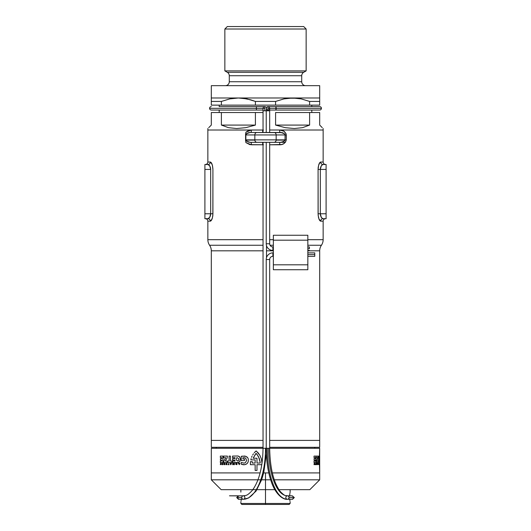 <?xml version="1.0" encoding="UTF-8"?>
<svg xmlns="http://www.w3.org/2000/svg" width="531" height="531" viewBox="0 0 531 531"><rect width="100%" height="100%" fill="white"/><g stroke="black" fill="none" stroke-linecap="round" stroke-linejoin="round"><path stroke-width="0.8" d="M322.729 164.557L321.301 165.858L320.326 169.429L320.326 213.767L318.082 213.767C318.414 218.347 319.29 220.81 320.717 221.161L323.147 221.161L323.147 239.68L307.841 239.68L323.147 239.68A9.857 9.857 0 0 1 321.421 245.249A9.857 9.857 0 0 0 319.695 250.818A9.857 9.857 0 0 1 321.421 245.249L307.841 245.249L321.421 245.249A9.857 9.857 0 0 0 323.147 239.68L323.147 221.161A2.463 2.463 0 0 1 325.609 218.692A2.463 2.463 0 0 0 323.147 221.161L320.717 221.161A2.463 2.363 90 0 1 323.08 218.692L326.1 218.692L326.1 164.504L323.08 164.504L326.1 164.504L326.1 169.429L320.326 169.429L326.1 169.429L326.1 213.767L320.326 213.767L326.1 213.767L326.1 218.692L323.08 218.692A2.463 2.363 -90 0 0 320.717 221.161L318.972 219.004L318.142 215.234L318.082 169.429L318.607 165.307L319.835 162.605L320.717 162.035L323.147 162.035L323.147 130.015L279.605 130.015L283.906 131.21L286.096 133.785L286.289 139.865L285.559 142.056L283.899 143.596L281.835 144.492L269.675 144.79L279.605 144.79A2.463 0.604 90 0 1 280.209 142.328L282.333 142.056M209.579 245.249L263.044 245.249L209.579 245.249A9.857 9.857 0 0 1 207.853 239.68A9.857 9.857 0 0 0 209.579 245.249A9.857 9.857 0 0 1 211.305 250.818A9.857 9.857 0 0 0 209.579 245.249M270.047 245.249L273.352 245.249L270.047 245.249M273.352 239.68L269.675 239.68L273.352 239.68M263.044 239.68L207.853 239.68L263.044 239.68M319.695 250.818L307.841 250.818L319.695 250.818L319.695 440.405L319.695 250.818M273.352 250.818L266.496 250.818L273.352 250.818M263.044 250.818L211.305 250.818L211.305 440.405L263.044 440.405L211.305 440.405L211.305 250.818L263.044 250.818M269.675 440.405L319.695 440.405L269.675 440.405M263.442 144.757L249.869 144.651L245.86 142.58L245.86 132.226L248.408 130.56L251.395 130.015L207.853 130.015L207.853 162.035L210.283 162.035L211.165 162.599L212.393 165.294L212.918 169.429L212.858 215.221L212.393 217.889L211.165 220.591L210.283 221.161L207.853 221.161L207.853 239.68L207.853 221.161C207.707 219.668 206.884 218.845 205.391 218.692M319.045 219.19L320.332 221.042M318.388 216.96L318.481 217.398M318.169 214.517L318.135 215.115M212.705 216.449L212.878 215.002M212.115 218.785L212.32 218.161M208.271 218.639L204.9 218.692L207.92 218.692A2.463 2.363 -90 0 1 210.283 221.161L211.862 219.416M210.688 221.035L211.072 220.704M211.955 164.006L210.283 162.035C211.71 162.386 212.586 164.849 212.918 169.429L212.918 213.767C212.592 218.341 211.71 220.803 210.283 221.161L207.853 221.161M211.072 162.493L210.668 162.154M212.612 166.236L212.526 165.825M212.831 168.679L212.865 168.081M210.283 221.161A2.463 2.363 90 0 0 207.92 218.692L209.699 217.338L210.674 213.767L210.674 169.429L209.699 165.858L207.92 164.504A2.463 2.363 90 0 0 210.283 162.035L207.853 162.035L207.853 130.015L263.442 130.049M318.295 166.747L318.122 168.194M318.885 164.411L318.68 165.035M323.08 164.504C321.587 164.736 320.671 166.382 320.326 169.429L318.082 169.429C318.408 164.856 319.29 162.393 320.717 162.035A2.463 2.363 -90 0 0 323.08 164.504A2.463 2.363 90 0 1 320.717 162.035L319.138 163.78M320.312 162.161L319.927 162.493M281.788 132.624L250.791 132.478L280.209 132.478A2.463 0.604 90 0 1 279.605 130.015L323.147 130.015L323.147 128.535L323.147 130.015L269.675 130.015L323.147 130.015L323.147 162.035C323.293 163.528 324.116 164.351 325.609 164.504M263.044 130.015L207.853 130.015L207.853 128.535L207.853 130.015L263.044 130.015L262.639 132.478L262.752 130.015L251.395 130.015A2.463 0.604 -90 0 1 250.791 132.478L248.667 132.75M323.08 218.692C321.594 218.46 320.671 216.821 320.326 213.767L318.082 213.767L318.082 169.429L320.326 169.429L320.326 213.767L321.301 217.338L322.729 218.639M321.408 165.699L322.277 164.783M321.474 165.606L321.866 165.134M320.671 167.225L321.043 166.316M320.385 168.519L320.478 167.955M209.592 217.498L208.723 218.407M209.526 217.591L209.134 218.062M210.329 215.971L209.957 216.88M210.615 214.67L210.522 215.241M204.9 213.767L204.9 218.692L204.9 213.767L210.674 213.767L204.9 213.767L204.9 169.429L204.9 213.767M207.92 218.692C209.413 218.46 210.329 216.814 210.674 213.767L210.674 169.429L204.9 169.429L210.674 169.429C210.329 166.376 209.406 164.736 207.92 164.504L204.9 164.504L204.9 169.429L204.9 164.504L208.271 164.557M245.979 140.111L254.847 140.111L245.979 140.111M276.153 140.111L285.021 140.111L276.153 140.111M320.605 167.438L320.83 166.787M318.308 166.654L318.188 167.484M320.717 162.035L323.147 162.035M318.401 217.026L318.487 217.411M321.189 217.146L320.903 216.588M320.558 215.586L320.405 214.823M210.395 215.759L210.17 216.409M212.692 216.542L212.812 215.712M210.674 213.767L212.918 213.767L210.674 213.767M210.283 162.035A2.463 2.363 -90 0 1 207.92 164.504M212.599 166.17L212.513 165.785M209.811 166.05L210.097 166.608M210.442 167.61L210.595 168.373M245.953 134.94L245.86 132.226L251.395 130.015A2.463 0.604 90 0 1 250.791 132.478C248.296 132.438 246.689 133.261 245.953 134.94L245.587 133.679L245.587 141.127L245.953 139.865L285.047 139.865L285.047 134.94L276.166 134.94L276.166 139.865L276.166 134.94L254.834 134.94L254.834 139.865L254.834 134.94L245.953 134.94L286.289 134.94L286.289 139.865C285.379 143.178 283.149 144.824 279.605 144.79A2.463 0.604 -90 0 1 280.209 142.328C282.704 142.368 284.311 141.545 285.047 139.865L276.166 139.865A2.463 2.131 90 0 1 274.036 142.328L280.209 142.328M248.667 142.056L250.791 142.328A2.463 0.604 -90 0 1 251.395 144.79L245.86 142.58L245.953 139.865C246.689 141.545 248.296 142.368 250.791 142.328L285.346 142.328M274.036 132.478A2.463 2.131 90 0 1 276.166 134.94A2.463 2.131 -90 0 0 274.036 132.478M256.964 132.478A2.463 2.131 90 0 0 254.834 134.94A2.463 2.131 -90 0 1 256.964 132.478M274.036 142.328A2.463 2.131 -90 0 0 276.166 139.865L254.834 139.865A2.463 2.131 90 0 0 256.964 142.328L274.036 142.328M263.044 144.784L262.639 142.328L262.752 144.79L251.395 144.79A2.463 0.604 90 0 0 250.791 142.328L256.964 142.328A2.463 2.131 -90 0 1 254.834 139.865L245.953 139.865M285.047 139.865L286.289 139.865L285.047 139.865L285.047 134.94C284.317 133.261 282.704 132.438 280.209 132.478A2.463 0.604 -90 0 1 279.605 130.015C283.096 129.942 285.326 131.582 286.289 134.94L285.047 134.94M311.81 112.526L311.81 110.05L311.81 112.526M311.81 106.598L311.81 105.131L311.81 106.598L319.695 106.598A1.726 1.726 0 0 1 321.421 108.324L276.246 108.324L275.914 110.05L275.914 106.598L276.246 108.324L269.675 108.324L321.421 108.324A1.726 1.726 0 0 1 319.695 110.05A1.726 1.726 0 0 0 321.421 108.324A1.726 1.726 0 0 0 319.695 106.598L267.956 106.598L267.956 110.787L269.675 110.787L269.675 132.478L269.675 110.787L266.23 110.787L266.23 132.478L266.23 110.787L267.956 110.787L267.956 106.598A1.726 1.726 0 0 0 266.23 108.324A1.726 1.726 0 0 0 267.956 110.05A1.726 1.726 0 0 0 269.675 108.324A1.726 1.726 0 0 0 267.956 106.598A1.726 1.726 0 0 1 269.675 108.324L267.956 108.324M219.19 105.131L219.19 106.598L219.19 105.131M219.19 110.05L219.19 112.526L219.19 110.05M306.148 29.013L303.686 26.55L227.314 26.55L224.852 29.013L306.148 29.013L224.852 29.013L224.852 70.888L306.148 70.888L306.148 29.013L306.148 70.888L224.852 70.888L227.314 72.316A3.943 3.943 0 0 1 229.286 75.727L229.286 81.728A3.943 3.943 0 0 1 225.35 85.67A3.943 3.943 0 0 0 229.286 81.728L301.714 81.728L301.714 75.727L229.286 75.727A3.943 3.943 0 0 0 227.314 72.316L303.686 72.316L306.148 70.888L303.686 72.316A3.943 3.943 0 0 0 301.714 75.727A3.943 3.943 0 0 1 303.686 72.316L227.314 72.316L224.852 70.888L224.852 29.013L227.314 26.55L303.686 26.55L306.148 29.013M242.753 98.222L250.718 99.821L255.411 101.434L255.411 105.131L275.589 105.131L275.589 101.434L255.411 101.434L255.411 105.131L221.394 105.131L221.394 101.434L211.305 101.434L211.305 105.131L221.394 105.131L221.394 101.434L229.77 98.899L238.406 97.989L319.695 97.989L319.695 85.67L211.305 85.67L211.305 97.989L238.406 97.989L229.777 98.899M260.575 142.328L250.791 142.328L260.575 142.328M211.305 125.084L211.305 112.526L255.411 112.526L255.411 125.084L221.394 125.084L255.411 125.084L245.747 127.666L236.68 128.535L228.476 127.666L221.394 125.084L221.394 112.526L263.044 112.526L255.411 112.526L255.411 125.084L245.747 127.666L236.68 128.535L228.476 127.666L221.394 125.084L221.394 112.526L211.305 112.526L211.305 125.084L208.723 127.666M275.589 112.526L309.606 112.526L309.606 125.084L302.524 127.666L294.32 128.535L285.253 127.666L275.589 125.084L275.589 112.526L275.589 125.084L309.606 125.084L275.589 125.084L285.253 127.666L294.32 128.535L302.524 127.666L309.606 125.084L309.606 112.526L275.589 112.526M319.695 112.526L309.606 112.526L319.695 112.526L319.695 125.084L322.277 127.666L319.695 125.084L319.695 112.526M322.277 127.666L319.695 125.084M305.65 85.67A3.943 3.943 0 0 1 301.714 81.728A3.943 3.943 0 0 0 305.65 85.67M309.606 101.434L309.606 105.131L319.695 105.131L319.695 101.434L309.606 101.434L309.606 105.131L275.589 105.131L275.589 101.434L283.966 98.899L292.594 97.989L301.216 98.899L309.606 101.434L301.23 98.899L309.606 101.434L319.695 101.434L319.695 97.989L292.594 97.989L283.972 98.899L288.253 98.222L296.942 98.222L301.23 98.899L309.606 101.434M238.744 97.989L211.305 97.989L211.305 105.131L319.695 105.131L319.695 98.215M211.305 101.434L211.305 98.899L211.305 101.434L221.394 101.434L229.77 98.899L238.406 97.989L247.028 98.899L255.411 101.434L275.589 101.434L283.966 98.899L292.594 97.989L238.406 97.989L247.028 98.899M221.839 101.262L221.394 101.434M238.406 97.989L234.052 98.222M211.305 97.989L211.305 85.67L319.695 85.67L319.695 97.989M301.714 75.727L229.286 75.727L229.286 81.728L301.714 81.728L301.714 75.727M292.939 97.989L292.594 97.989M290.059 492.509L289.979 492.967L290.059 492.509M289.886 493.578L289.793 494.321L289.886 493.578M289.714 495.164L289.793 494.321L289.667 495.815L291.798 495.815A1.726 1.586 90 0 1 293.377 497.54L288.997 497.54A1.726 1.586 -90 0 0 287.417 495.815A1.726 1.586 90 0 1 288.997 497.54A1.726 1.586 90 0 1 287.417 499.266A1.726 1.586 -90 0 0 288.997 497.54L293.377 497.54A1.726 1.586 90 0 1 291.798 499.266A1.726 1.586 -90 0 0 293.377 497.54A1.726 1.586 -90 0 0 291.798 495.815L287.417 495.815A1.726 1.586 -90 0 0 285.831 497.54A1.726 1.586 90 0 0 287.417 499.266A50.989 20.145 -90 0 1 267.272 448.277A50.989 20.145 90 0 0 287.417 499.266C283.501 499.983 275.562 494.739 271.281 481.697C267.969 472.072 266.283 460.935 266.23 448.277L266.23 259.526L269.675 259.526A3.199 3.199 0 0 1 272.881 256.327L272.881 252.875A6.651 6.651 0 0 0 266.23 259.526L266.23 448.277L267.272 448.277L263.044 448.277L263.044 142.328L263.044 448.277L265.52 448.277A50.989 22.202 90 0 1 243.317 499.266A50.989 22.202 -90 0 0 265.52 448.277M265.5 472.915L268.792 472.915L263.668 472.915L265.5 472.915L265.5 479.818L265.5 472.915L268.792 472.915L265.5 472.915M211.305 472.915L260.11 472.915L211.305 472.915L260.11 472.915L211.305 472.915L211.305 448.283L211.305 479.818L265.5 479.818L211.305 479.818L221.161 489.668L256.281 489.668M221.161 489.668L265.5 489.668L265.5 479.818L265.5 503.468L265.5 489.668L274.859 489.668L257.004 489.668M241.851 504.45L265.5 504.45L241.851 504.45L240.868 503.468L265.5 503.468L240.868 503.468L240.868 501.987M241.021 501.158L241.114 500.541L241.021 501.158M241.207 499.797L241.293 498.948L241.207 499.797M265.5 504.45L265.5 503.468L265.5 504.45L289.149 504.45L265.5 504.45M211.305 440.405L263.044 440.405L211.305 440.405L211.305 447.301L263.044 447.301L211.305 447.301M269.675 447.301L319.695 447.301L269.675 447.301M319.695 462.547L319.695 456.083L319.231 456.096L319.695 472.915L272.33 472.915L319.695 472.915L272.33 472.915L319.695 472.915L319.695 462.547L319.231 462.581L319.695 448.283L269.675 448.283L319.695 448.283L319.669 457.264M290.132 501.987L290.132 503.468L265.5 503.468L290.132 503.468L289.149 504.45M289.654 496.1L289.707 495.171M289.793 499.797L289.707 498.948L289.793 499.797M289.979 501.158L289.886 500.541L289.979 501.158M278.908 489.668L309.839 489.668L278.908 489.668M319.695 472.915L319.695 479.818L274.281 479.818L319.695 479.818L309.839 489.668M270.651 479.818L265.5 479.818L270.651 479.818M263.044 448.283L211.305 448.283L263.044 448.283M220.571 463.291L221.042 464.353L221.215 463.291L221.215 464.685L220.504 463.669L220.338 464.665L220.571 463.291L220.338 464.665L220.504 463.669L221.215 464.685L221.215 463.291L221.042 464.353L220.571 463.291M230.454 463.596L231.47 463.291L230.899 464.685L230.036 463.291L230.613 464.685L231.47 463.291L230.454 463.596M236.288 463.822L236.979 463.291L236.979 464.685L235.771 464.393L236.089 463.291L236.288 463.822L235.771 463.291L235.771 464.393L236.979 464.685L236.979 463.291L236.288 463.822M314.213 463.291L314.564 464.353L314.697 463.291L314.697 464.685L314.16 463.669L314.027 464.665L314.213 463.291L314.027 464.665L314.16 463.669L314.697 464.685L314.697 463.291L314.564 464.353L314.213 463.291M318.826 463.596L318.925 464.685L318.826 463.596M318.819 461.047L319.138 462.581L317.996 462.581L317.996 461.047L318.467 461.047L318.467 456.096L318.819 456.096L318.819 461.047L318.819 456.096L318.467 456.096L318.467 461.047L317.996 461.047L317.996 462.581L319.138 462.581L318.819 461.047M317.034 461.047L317.843 461.047L317.843 462.581L316.27 462.581L317.306 457.729L316.244 457.729L316.244 456.096L317.93 456.096L317.034 461.047L317.93 456.096L316.244 456.096L316.244 457.729L317.306 457.729L316.27 462.581L317.843 462.581L317.843 461.047L317.034 461.047M315.865 462.581L314.027 462.581L314.027 461.047L315.182 461.047L315.182 460.151L314.086 460.151L314.086 458.658L315.182 458.658L315.182 457.642L314.027 457.642L314.027 456.096L315.865 456.096L315.865 462.581L315.865 456.096L314.027 456.096L314.027 457.642L315.182 457.642L315.182 458.658L314.086 458.658L314.086 460.151L315.182 460.151L315.182 461.047L314.027 461.047L314.027 462.581L315.865 462.581M316.868 464.685L316.456 464.625L316.41 463.291L316.582 463.822L316.868 463.291L316.868 464.685L316.868 463.291L316.761 463.822L316.41 463.291L316.396 464.34L316.868 464.685M319.41 463.291L319.257 464.685L319.41 463.291M318.354 464.446L318.295 463.291L318.354 464.446M317.697 464.685L317.584 463.191L317.697 464.685M315.693 463.497L315.812 464.685L315.374 464.685L315.693 463.497L315.374 464.685L315.812 464.685L315.693 463.497M255.106 451.828L256.088 450.958L256.48 451.237L259.858 455.319L261.378 458.89L262.002 463.331L261.378 458.89L259.858 455.319L258.219 452.91L256.088 450.958L254.23 452.81L255.106 451.828M253.42 453.846L252.723 454.967L253.42 453.846M252.072 456.109L251.541 457.317L252.072 456.109M251.123 458.572L250.864 459.873L251.123 458.572M255.152 459.873L250.864 459.873L255.152 459.873L255.152 463.045L255.152 459.873M252.265 463.045L255.152 463.045L252.265 463.045L252.265 461.665L252.265 463.045M250.433 461.665L252.265 461.665L250.433 461.665L250.38 464.685L250.433 461.665M255.152 464.685L250.38 464.685L255.152 464.685L255.152 470.453L255.152 464.685M256.977 470.453L255.152 470.453L256.977 470.453L256.977 464.685L256.977 470.453M261.796 464.685L256.977 464.685L261.796 464.685M241.247 460.563L241.247 456.388L241.997 456.156L245.906 456.335L247.818 457.868L248.309 459.049L248.242 461.618L247.718 462.786L246.915 463.749L244.705 464.738L241.247 464.22L241.247 462.428L244.107 463.132L245.521 462.594L246.557 460.503L245.76 458.286L244.764 457.702L242.893 457.709L242.893 458.957L244.459 458.957L244.459 460.563L241.247 460.563L244.459 460.563L244.459 458.957L242.893 458.957L242.893 457.709L244.764 457.702L245.76 458.286L246.557 460.503L245.521 462.594L244.107 463.132L241.247 462.428L241.247 464.22L243.517 464.798L245.86 464.386L247.353 463.304L248.242 461.618L248.309 459.049L247.818 457.868L246.975 456.939L244.745 456.029L241.247 456.388L241.247 460.563M232.505 456.096L237.981 455.99L239.282 456.541L240.39 458.505L239.793 461.552L237.988 462.654L232.505 462.581L232.505 461.047L235.014 461.047L234.782 460.151L232.571 460.151L232.571 458.658L234.782 458.658L235.014 457.642L232.505 457.642L232.505 456.096L232.505 457.642L235.014 457.642L234.782 458.658L232.571 458.658L232.571 460.151L234.782 460.151L235.014 461.047L232.505 461.047L232.505 462.581L238.658 462.455L239.793 461.552L240.43 459.308L239.806 457.072L237.981 455.99L232.505 456.096M230.427 461.047L231.987 461.047L231.987 462.581L227.587 462.581L227.587 461.047L229.087 461.047L229.087 456.096L230.427 456.096L230.427 461.047L230.427 456.096L229.087 456.096L229.087 461.047L227.587 461.047L227.587 462.581L231.987 462.581L231.987 461.047L230.427 461.047M225.21 461.047L227.168 461.047L227.168 462.581L223.697 462.581L223.836 460.948L225.808 457.729L223.644 457.729L223.644 456.096L227.407 456.096L227.168 457.968L225.21 461.047L227.168 457.968L227.407 456.096L223.644 456.096L223.644 457.729L225.808 457.729L223.836 460.948L223.697 462.581L227.168 462.581L227.168 461.047L225.21 461.047M222.993 462.581L220.338 462.581L220.338 461.047L221.905 461.047L221.905 460.151L220.411 460.151L220.411 458.658L221.905 458.658L221.905 457.642L220.338 457.642L220.338 456.096L222.993 456.096L222.993 462.581L222.993 456.096L220.338 456.096L220.338 457.642L221.905 457.642L221.905 458.658L220.411 458.658L220.411 460.151L221.905 460.151L221.905 461.047L220.338 461.047L220.338 462.581L222.993 462.581M239.302 464.685L238.339 463.291L239.939 463.291L239.302 464.685L239.939 463.291L238.339 463.291L239.302 464.685M224.859 464.685L224.042 464.625L223.949 463.291L224.281 463.822L224.859 463.291L224.859 464.685L224.859 463.291L224.633 463.822L223.949 463.291L223.929 464.34L224.859 464.685M233.726 463.291L234.178 464.492L234.417 463.291L234.417 464.685L233.985 464.685L233.534 463.55L233.096 464.685L232.664 464.685L232.664 463.291L232.917 464.492L233.726 463.291L232.917 464.492L232.664 463.291L232.664 464.685L233.096 464.685L233.534 463.55L233.985 464.685L234.417 464.685L234.417 463.291L234.178 464.492L233.726 463.291M228.695 464.446L229.126 464.685L228.071 464.685L228.496 464.446L228.496 463.291L228.695 464.446L228.496 463.291L228.496 464.446L228.071 464.685L229.126 464.685L228.695 464.446M226.77 464.685L226.485 463.45L225.994 464.685L226.319 463.211L226.943 463.457L226.983 464.685L226.943 463.457L226.485 463.191L226.04 463.457L225.994 464.685L226.485 463.45L226.77 464.685M222.701 463.497L222.204 463.497L222.901 463.291L222.901 464.685L222.204 464.685L222.701 464.446L222.217 464.087L222.701 463.497L222.217 463.862L222.701 464.446L222.204 464.685L222.901 464.685L222.901 463.291L222.204 463.497L222.701 463.497M230.992 463.822L230.534 463.822L230.759 464.386L230.992 463.822L230.759 464.386L230.534 463.822L230.992 463.822M224.633 464.034L224.188 464.379L224.633 464.034M236.72 464.446L236.72 464.034L236.056 464.247L236.72 464.446L236.056 464.247L236.72 464.034L236.72 464.446M239.401 463.822L239.129 464.386L238.884 463.822L239.401 463.822L238.884 463.822L239.129 464.386L239.401 463.822M238.771 458.804L237.045 457.576L236.255 458.512L236.189 459.866L237.941 461.12L238.724 460.158L238.771 458.804L238.724 460.158L237.941 461.12L236.189 459.866L236.255 458.512L237.045 457.576L238.771 458.804M256.977 463.045L260.183 463.045L260.19 462.375L258.471 456.587L256.088 453.361L253.134 458.24L256.977 458.24L256.977 463.045L256.977 458.24L253.134 458.24L255.584 453.866L256.088 453.361L257.011 454.33L259.281 458.439L260.19 462.375L260.183 463.045L256.977 463.045M318.945 463.822L318.892 464.386L318.945 463.822M316.761 464.034L316.582 464.446L316.761 464.034M319.662 464.446L319.635 464.034L319.662 464.446M319.695 461.12L319.695 459.999M319.635 458.512L319.635 459.866L319.635 458.512M269.675 448.277L267.272 448.277L269.675 448.277L269.675 259.526L269.675 448.277C270.04 468.077 273.565 482.487 280.249 491.5C285.698 497.029 285.386 495.131 287.417 495.815A47.544 18.777 90 0 1 268.633 448.277M238.917 499.186L238.406 499.266L236.68 497.54L237.835 497.54A1.726 1.553 -90 0 1 239.388 495.815A1.726 1.553 90 0 0 239.388 499.266A1.726 1.553 -90 0 1 237.835 497.54L241.764 497.54A1.726 1.553 90 0 0 243.317 499.266A1.726 1.553 -90 0 1 241.764 497.54L236.687 497.54L238.406 495.815L229.478 495.815L238.917 495.894M238.406 499.266L243.317 499.266A1.726 1.553 90 0 0 243.317 495.815A1.726 1.553 90 0 0 241.764 497.54A1.726 1.553 -90 0 1 243.317 495.815L239.388 495.815M263.044 110.787L264.77 110.787L264.77 106.598A1.726 1.726 0 0 1 266.496 108.324A1.726 1.726 0 0 0 264.77 106.598A1.726 1.726 0 0 0 263.044 108.324A1.726 1.726 0 0 1 264.77 106.598L264.77 110.787L266.23 110.787L263.044 110.787L263.044 132.478L263.044 108.324L256.261 108.324L264.77 108.324M219.19 106.598L256.546 106.598L256.261 108.324L209.579 108.324A1.726 1.726 0 0 0 211.305 110.05A1.726 1.726 0 0 1 209.579 108.324A1.726 1.726 0 0 1 211.305 106.598A1.726 1.726 0 0 0 209.579 108.324L256.261 108.324L256.546 106.598L264.77 106.598A1.726 1.726 0 0 1 266.363 107.66M269.675 243.762L266.23 243.762A6.651 6.651 0 0 0 272.881 250.413L272.881 246.961A3.199 3.199 0 0 1 269.675 243.762A3.199 3.199 0 0 0 272.881 246.961L272.881 250.413A6.651 6.651 0 0 1 266.23 243.762L266.23 142.328L266.23 243.762L269.675 243.762L269.675 142.328L269.675 243.762M263.044 110.05L256.546 110.05L256.261 108.324L256.546 110.05L211.305 110.05M272.881 254.601L272.881 256.327A3.199 3.199 0 0 0 269.675 259.526L266.23 259.526A6.651 6.651 0 0 1 272.881 252.875L272.881 254.601L273.352 254.601L272.881 254.601M307.841 256.327L314.77 256.327L314.77 254.601L307.841 254.601L314.77 254.601L314.77 252.875L307.841 252.875M266.496 245.614L266.496 257.668L266.496 245.614M267.956 110.05A1.726 1.726 0 0 1 266.23 108.324A1.726 1.726 0 0 1 267.956 106.598M309.414 248.687L307.841 248.687L309.414 248.687L309.414 246.961L309.414 248.687M273.352 248.687L272.881 248.687L273.352 248.687M314.77 256.327L314.77 252.875M273.352 269.735L307.841 269.735L307.841 235.253L273.352 235.253L273.352 269.735L307.841 269.735L307.841 240.178L273.352 240.178L273.352 264.81L307.841 264.81L273.352 264.81L273.352 269.735M307.841 235.253L273.352 235.253L273.352 240.178L307.841 240.178L307.841 235.253M284.258 133.626L280.926 132.504L282.996 132.956L284.782 134.164M246.742 133.626L250.074 132.504L248.004 132.956L246.218 134.164M284.258 141.18L280.926 142.301L282.996 141.85L284.782 140.642M246.742 141.18L250.074 142.301L248.004 141.85L246.218 140.642M207.853 162.035C207.707 163.528 206.884 164.351 205.391 164.504M240.868 489.668L240.868 492.131M216.23 448.283L216.23 447.301M314.77 448.283L314.77 447.301M319.695 440.405L319.695 447.301M290.132 489.668L290.132 492.131M287.417 499.266L292.594 499.266L294.32 497.54L292.183 495.868M263.044 448.277C262.726 466.902 259.181 480.887 252.411 490.239C246.789 496.439 245.72 495.31 243.317 495.815M269.675 110.05L319.695 110.05M269.675 110.787L269.675 108.324M272.881 256.327L273.352 256.327M309.414 250.413L307.841 250.413M273.352 250.413L272.881 250.413M309.414 246.961L307.841 246.961M273.352 246.961L272.881 246.961M266.23 110.787L266.23 108.324M243.317 499.266L248.627 497.965L256.035 491.129L261.67 479.699L263.774 472.497L266.356 453.905M292.183 499.213L292.594 499.266M273.352 252.875L272.881 252.875"/></g></svg>
